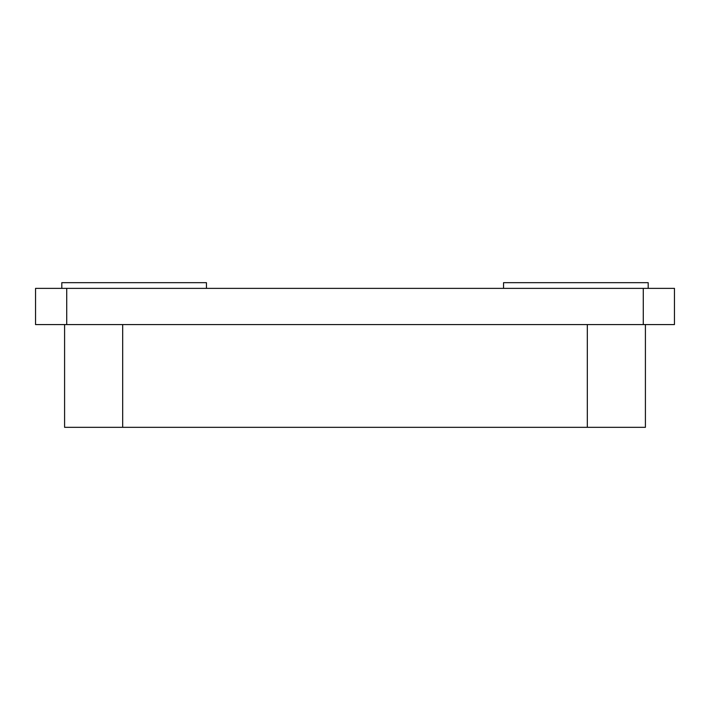 <?xml version="1.0" encoding="UTF-8"?>
<svg xmlns="http://www.w3.org/2000/svg" width="710" height="710" viewBox="0 0 710 710"><rect width="100%" height="100%" fill="white"/><g stroke="black" fill="none" stroke-linecap="round" stroke-linejoin="round"><path stroke-width="1.06" d="M648.194 288.375L648.194 282.678L503.55 282.678L503.55 288.375M206.45 288.375L206.45 282.678L61.805 282.678L61.805 288.375M643.224 324.568L674.447 324.568L674.447 288.375M643.278 288.375L66.722 288.375L66.722 324.568L643.278 324.568L643.278 288.375L674.5 288.375M35.553 324.568L35.553 288.375L66.775 288.375M66.722 324.568L35.5 324.568M645.408 427.322L645.408 324.568L645.408 427.322L64.592 427.322L64.592 324.568L64.592 427.322M122.679 427.322L122.679 324.568M587.321 324.568L587.321 427.322"/></g></svg>
